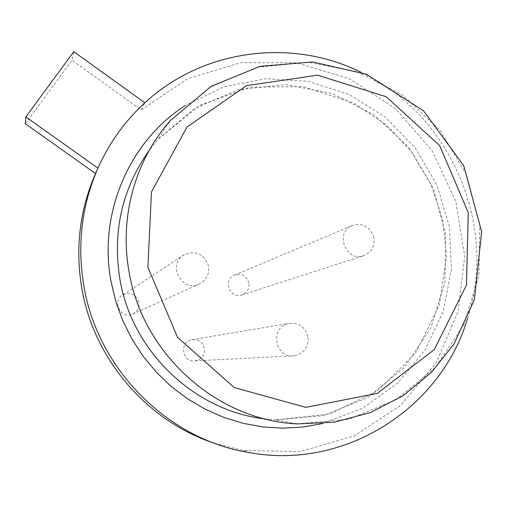 <?xml version="1.0" encoding="UTF-8"?>
<svg xmlns="http://www.w3.org/2000/svg" width="507" height="507" viewBox="0 0 507 507"><rect width="100%" height="100%" fill="white"/><g stroke="black" fill="none" stroke-linecap="round" stroke-linejoin="round"><path stroke-width="0.38" stroke-dasharray="2.54 1.9" d="M25.35 123.733L72.026 60.2L73.794 51.701M214.512 443.27L243.658 450.552L300.448 451.522L354.349 435.83L400.872 405.201L436.331 362.511L458.1 311.482L464.704 256.32L455.825 201.393L432.268 150.978L395.866 108.973L349.393 78.718L296.386 62.748L241.015 62.602L187.78 78.642L141.225 109.899L72.026 60.2M141.225 109.899L144.863 102.801M467.574 318.352C498.318 224.645 450.058 113.695 360.845 72.165M373.913 237.732C370.344 226.832 363.196 222.744 352.466 225.476C334.341 232.041 345.698 262.487 363.728 255.648C371.485 252.359 374.882 246.383 373.913 237.732M208.611 266.188C204.359 254.07 196.279 250.224 184.371 254.634C166.784 263.684 181.265 292.685 199.093 284.104C206.381 280.371 209.556 274.401 208.611 266.188M307.926 336.61C305.087 326.85 298.743 322.471 288.876 323.472C269.502 326.66 274.762 358.918 294.18 355.794C304.143 353.455 308.725 347.061 307.926 336.61M248.861 283.064C246.529 275.878 241.763 273.21 234.576 275.06C222.434 279.471 229.861 299.504 241.953 294.935C247.156 292.735 249.463 288.775 248.861 283.064M138.912 302.362C136.136 294.447 130.825 291.95 122.973 294.878C111.388 300.86 120.831 319.771 132.587 314.118C137.397 311.659 139.507 307.743 138.912 302.362M204.365 348.309C202.521 341.914 198.326 339.05 191.779 339.715C178.927 341.838 182.279 362.942 195.157 360.889C201.78 359.355 204.847 355.16 204.365 348.309M322.3 423.611L362.613 408.268L397.475 383.273L424.834 350.337L443.143 311.609L451.439 269.496L449.341 226.54L437.059 185.27L415.341 148.107L385.447 117.225L349.108 94.498L308.408 81.348L265.769 78.712L223.771 86.919L185.061 105.652M264.958 418.915L275.669 419.916L323.637 415.594L367.771 397.463L404.447 367.328L430.798 327.896L444.873 282.513L445.742 234.874L433.453 188.75L409.035 147.752L374.375 115.102L332.142 93.44L285.618 84.644L238.537 89.631L194.777 108.264L158.133 139.241L149.178 150.414M297.279 423.896L348.936 419.2L396.385 399.605L435.741 367.074L463.949 324.55L478.95 275.65L479.761 224.341L466.472 174.662L440.177 130.47L402.9 95.24L357.498 71.791L307.476 62.171L256.821 67.393L209.714 87.343L170.232 120.653L158.133 139.241L199.935 105.272L250.09 87.223L303.287 86.602L354.063 103.206L386.537 125.14L411.944 152.29L430.975 184.339L442.706 219.734L446.553 256.757L439.17 305.398L415.442 353.347L377.614 390.916L329.404 414.023L275.669 419.916L297.279 423.896M243.658 450.552L250.147 452.751M241.953 294.935L363.728 255.648M234.576 275.06L352.466 225.476M132.587 314.118L199.093 284.104M122.973 294.878L184.371 254.634M195.157 360.889L294.18 355.794M191.779 339.715L288.876 323.472"/><path stroke-width="0.76" d="M467.574 318.352C441.35 407.875 345.457 470.052 250.147 452.751C168.463 440.133 97.585 369.717 83.826 285.733C76.982 244.691 81.69 205.493 97.94 168.147L95.519 173.565L25.35 123.733L25.844 116.908L73.794 51.701L144.863 102.801C124.88 121.141 109.239 142.923 97.94 168.147L25.844 116.908M95.519 173.565C79.694 209.936 75.112 248.088 81.766 288.02C93.7 359.184 147.271 421.425 214.512 443.27M360.845 72.165C291.563 37.848 202.832 49.033 144.863 102.801M185.061 105.652C129.462 141.225 98.263 212.972 110.932 281.062L115.697 301.152L122.745 320.589L131.972 339.101L143.247 356.421L156.416 372.296L171.284 386.518L187.634 398.882L205.234 409.225L223.821 417.413L243.151 423.339L262.937 426.938L282.9 428.174L302.78 427.059L322.3 423.611M149.178 150.414C122.149 188.61 112.383 231.49 119.874 279.053C131.75 351.256 194.358 411.006 264.958 418.915M129.038 271.587C142.442 353.873 216.958 420.468 297.279 423.896L334.506 422.16L370.237 412.616L402.964 395.777L431.318 372.461L454.164 343.727L474.425 299.561L481.65 231.718L463.728 165.675L423.465 110.735L366.339 74.263L312.743 61.955L260.142 66.29L211.159 86.355L170.232 120.653C135.154 160.275 119.189 217.414 129.038 271.587M147.917 267.303L177.589 337.472L234.272 387.576L305.797 407.355L377.208 393.445L434.303 349.564L466.472 285.061L468.246 212.579L439.734 145.693L386.271 96.767L317.591 75.175L246.516 85.645L186.994 127.054L151.46 191.906L147.917 267.303"/></g></svg>
